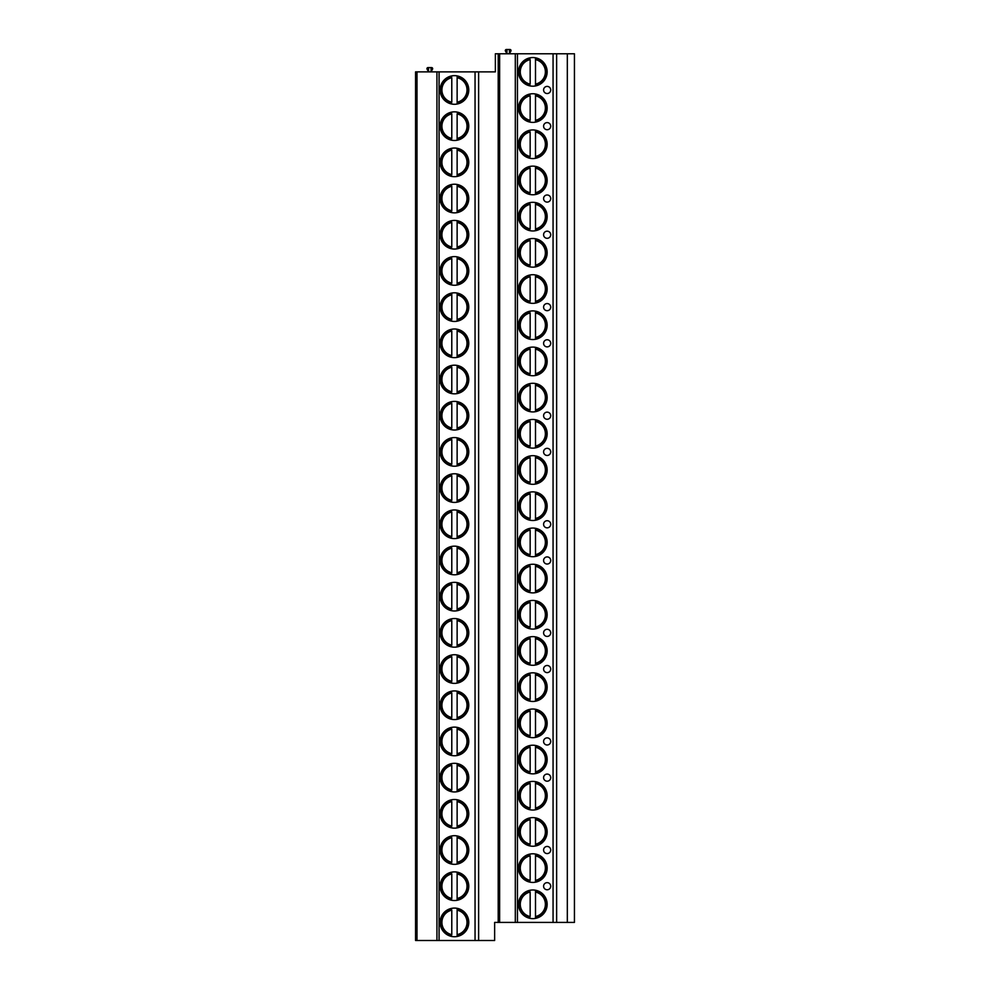 <?xml version="1.0" encoding="UTF-8"?>
<svg xmlns="http://www.w3.org/2000/svg" width="990" height="990" viewBox="0 0 990 990"><rect width="100%" height="100%" fill="white"/><g stroke="black" fill="none" stroke-linecap="round" stroke-linejoin="round"><path stroke-width="1.49" d="M567.32 922.408L567.32 53.769L574.435 53.769L574.435 922.408L494.641 922.408L494.641 940.5L415.565 940.5L415.565 71.874L416.988 71.874L416.988 940.5M567.32 53.769L495.359 53.769L495.359 71.874L478.615 71.874L478.615 940.5M556.628 922.408L556.628 53.769M518.513 71.874A14.318 14.318 0 0 0 532.83 86.192A14.318 14.318 0 0 0 547.148 71.874A14.318 14.318 0 0 0 532.83 57.556A14.318 14.318 0 0 0 518.513 71.874M518.513 108.058A14.318 14.318 0 0 0 532.83 122.389A14.318 14.318 0 0 0 547.148 108.058A14.318 14.318 0 0 0 532.83 93.741A14.318 14.318 0 0 0 518.513 108.058M518.513 144.255A14.318 14.318 0 0 0 532.83 158.573A14.318 14.318 0 0 0 547.148 144.255A14.318 14.318 0 0 0 532.83 129.938A14.318 14.318 0 0 0 518.513 144.255M518.513 180.452A14.318 14.318 0 0 0 532.83 194.77A14.318 14.318 0 0 0 547.148 180.452A14.318 14.318 0 0 0 532.83 166.134A14.318 14.318 0 0 0 518.513 180.452M518.513 216.637A14.318 14.318 0 0 0 532.83 230.967A14.318 14.318 0 0 0 547.148 216.637A14.318 14.318 0 0 0 532.83 202.319A14.318 14.318 0 0 0 518.513 216.637M518.513 252.834A14.318 14.318 0 0 0 532.83 267.151A14.318 14.318 0 0 0 547.148 252.834A14.318 14.318 0 0 0 532.83 238.516A14.318 14.318 0 0 0 518.513 252.834M518.513 289.031A14.318 14.318 0 0 0 532.83 303.348A14.318 14.318 0 0 0 547.148 289.031A14.318 14.318 0 0 0 532.83 274.713A14.318 14.318 0 0 0 518.513 289.031M518.513 325.227A14.318 14.318 0 0 0 532.83 339.545A14.318 14.318 0 0 0 547.148 325.227A14.318 14.318 0 0 0 532.83 310.897A14.318 14.318 0 0 0 518.513 325.227M518.513 361.412A14.318 14.318 0 0 0 532.83 375.73A14.318 14.318 0 0 0 547.148 361.412A14.318 14.318 0 0 0 532.83 347.094A14.318 14.318 0 0 0 518.513 361.412M518.513 397.609A14.318 14.318 0 0 0 532.83 411.927A14.318 14.318 0 0 0 547.148 397.609A14.318 14.318 0 0 0 532.83 383.291A14.318 14.318 0 0 0 518.513 397.609M518.513 433.806A14.318 14.318 0 0 0 532.83 448.124A14.318 14.318 0 0 0 547.148 433.806A14.318 14.318 0 0 0 532.83 419.475A14.318 14.318 0 0 0 518.513 433.806M518.513 469.99A14.318 14.318 0 0 0 532.83 484.308A14.318 14.318 0 0 0 547.148 469.99A14.318 14.318 0 0 0 532.83 455.672A14.318 14.318 0 0 0 518.513 469.99M518.513 506.187A14.318 14.318 0 0 0 532.83 520.505A14.318 14.318 0 0 0 547.148 506.187A14.318 14.318 0 0 0 532.83 491.869A14.318 14.318 0 0 0 518.513 506.187M518.513 542.384A14.318 14.318 0 0 0 532.83 556.702A14.318 14.318 0 0 0 547.148 542.384A14.318 14.318 0 0 0 532.83 528.054A14.318 14.318 0 0 0 518.513 542.384M518.513 578.568A14.318 14.318 0 0 0 532.83 592.886A14.318 14.318 0 0 0 547.148 578.568A14.318 14.318 0 0 0 532.83 564.25A14.318 14.318 0 0 0 518.513 578.568M518.513 614.765A14.318 14.318 0 0 0 532.83 629.083A14.318 14.318 0 0 0 547.148 614.765A14.318 14.318 0 0 0 532.83 600.447A14.318 14.318 0 0 0 518.513 614.765M518.513 650.962A14.318 14.318 0 0 0 532.83 665.28A14.318 14.318 0 0 0 547.148 650.962A14.318 14.318 0 0 0 532.83 636.632A14.318 14.318 0 0 0 518.513 650.962M518.513 687.147A14.318 14.318 0 0 0 532.83 701.465A14.318 14.318 0 0 0 547.148 687.147A14.318 14.318 0 0 0 532.83 672.829A14.318 14.318 0 0 0 518.513 687.147M518.513 723.343A14.318 14.318 0 0 0 532.83 737.661A14.318 14.318 0 0 0 547.148 723.343A14.318 14.318 0 0 0 532.83 709.026A14.318 14.318 0 0 0 518.513 723.343M518.513 759.54A14.318 14.318 0 0 0 532.83 773.858A14.318 14.318 0 0 0 547.148 759.54A14.318 14.318 0 0 0 532.83 745.21A14.318 14.318 0 0 0 518.513 759.54M518.513 795.725A14.318 14.318 0 0 0 532.83 810.043A14.318 14.318 0 0 0 547.148 795.725A14.318 14.318 0 0 0 532.83 781.407A14.318 14.318 0 0 0 518.513 795.725M518.513 831.922A14.318 14.318 0 0 0 532.83 846.24A14.318 14.318 0 0 0 547.148 831.922A14.318 14.318 0 0 0 532.83 817.604A14.318 14.318 0 0 0 518.513 831.922M518.513 868.119A14.318 14.318 0 0 0 532.83 882.437A14.318 14.318 0 0 0 547.148 868.119A14.318 14.318 0 0 0 532.83 853.788A14.318 14.318 0 0 0 518.513 868.119M518.513 904.303A14.318 14.318 0 0 0 532.83 918.633A14.318 14.318 0 0 0 547.148 904.303A14.318 14.318 0 0 0 532.83 889.985A14.318 14.318 0 0 0 518.513 904.303M550.712 89.966A3.564 3.564 0 0 0 547.148 86.402A3.564 3.564 0 0 0 543.584 89.966A3.564 3.564 0 0 0 547.148 93.53A3.564 3.564 0 0 0 550.712 89.966M550.712 126.163A3.564 3.564 0 0 0 547.148 122.599A3.564 3.564 0 0 0 543.584 126.163A3.564 3.564 0 0 0 547.148 129.727A3.564 3.564 0 0 0 550.712 126.163M550.712 198.544A3.564 3.564 0 0 0 547.148 194.981A3.564 3.564 0 0 0 543.584 198.544A3.564 3.564 0 0 0 547.148 202.108A3.564 3.564 0 0 0 550.712 198.544M550.712 234.741A3.564 3.564 0 0 0 547.148 231.177A3.564 3.564 0 0 0 543.584 234.741A3.564 3.564 0 0 0 547.148 238.305A3.564 3.564 0 0 0 550.712 234.741M550.712 307.123A3.564 3.564 0 0 0 547.148 303.559A3.564 3.564 0 0 0 543.584 307.123A3.564 3.564 0 0 0 547.148 310.687A3.564 3.564 0 0 0 550.712 307.123M550.712 343.32A3.564 3.564 0 0 0 547.148 339.756A3.564 3.564 0 0 0 543.584 343.32A3.564 3.564 0 0 0 547.148 346.884A3.564 3.564 0 0 0 550.712 343.32M550.712 415.701A3.564 3.564 0 0 0 547.148 412.137A3.564 3.564 0 0 0 543.584 415.701A3.564 3.564 0 0 0 547.148 419.265A3.564 3.564 0 0 0 550.712 415.701M550.712 451.898A3.564 3.564 0 0 0 547.148 448.334A3.564 3.564 0 0 0 543.584 451.898A3.564 3.564 0 0 0 547.148 455.462A3.564 3.564 0 0 0 550.712 451.898M550.712 524.279A3.564 3.564 0 0 0 547.148 520.715A3.564 3.564 0 0 0 543.584 524.279A3.564 3.564 0 0 0 547.148 527.843A3.564 3.564 0 0 0 550.712 524.279M550.712 560.476A3.564 3.564 0 0 0 547.148 556.912A3.564 3.564 0 0 0 543.584 560.476A3.564 3.564 0 0 0 547.148 564.04A3.564 3.564 0 0 0 550.712 560.476M550.712 632.857A3.564 3.564 0 0 0 547.148 629.293A3.564 3.564 0 0 0 543.584 632.857A3.564 3.564 0 0 0 547.148 636.422A3.564 3.564 0 0 0 550.712 632.857M550.712 669.054A3.564 3.564 0 0 0 547.148 665.49A3.564 3.564 0 0 0 543.584 669.054A3.564 3.564 0 0 0 547.148 672.618A3.564 3.564 0 0 0 550.712 669.054M550.712 741.436A3.564 3.564 0 0 0 547.148 737.872A3.564 3.564 0 0 0 543.584 741.436A3.564 3.564 0 0 0 547.148 745A3.564 3.564 0 0 0 550.712 741.436M550.712 777.633A3.564 3.564 0 0 0 547.148 774.069A3.564 3.564 0 0 0 543.584 777.633A3.564 3.564 0 0 0 547.148 781.197A3.564 3.564 0 0 0 550.712 777.633M550.712 850.014A3.564 3.564 0 0 0 547.148 846.45A3.564 3.564 0 0 0 543.584 850.014A3.564 3.564 0 0 0 547.148 853.578A3.564 3.564 0 0 0 550.712 850.014M550.712 886.211A3.564 3.564 0 0 0 547.148 882.647A3.564 3.564 0 0 0 543.584 886.211A3.564 3.564 0 0 0 547.148 889.775A3.564 3.564 0 0 0 550.712 886.211M515.307 922.408L515.307 53.769M499.628 922.408L499.628 53.769M498.205 922.408L498.205 53.769M478.615 71.874L436.937 71.874L436.937 940.5M440.142 89.966A14.318 14.318 0 0 0 454.46 104.284A14.318 14.318 0 0 0 468.777 89.966A14.318 14.318 0 0 0 454.46 75.648A14.318 14.318 0 0 0 440.142 89.966M440.142 126.163A14.318 14.318 0 0 0 454.46 140.481A14.318 14.318 0 0 0 468.777 126.163A14.318 14.318 0 0 0 454.46 111.845A14.318 14.318 0 0 0 440.142 126.163M440.142 162.348A14.318 14.318 0 0 0 454.46 176.678A14.318 14.318 0 0 0 468.777 162.348A14.318 14.318 0 0 0 454.46 148.03A14.318 14.318 0 0 0 440.142 162.348M440.142 198.544A14.318 14.318 0 0 0 454.46 212.862A14.318 14.318 0 0 0 468.777 198.544A14.318 14.318 0 0 0 454.46 184.227A14.318 14.318 0 0 0 440.142 198.544M440.142 234.741A14.318 14.318 0 0 0 454.46 249.059A14.318 14.318 0 0 0 468.777 234.741A14.318 14.318 0 0 0 454.46 220.424A14.318 14.318 0 0 0 440.142 234.741M440.142 270.926A14.318 14.318 0 0 0 454.46 285.256A14.318 14.318 0 0 0 468.777 270.926A14.318 14.318 0 0 0 454.46 256.608A14.318 14.318 0 0 0 440.142 270.926M440.142 307.123A14.318 14.318 0 0 0 454.46 321.441A14.318 14.318 0 0 0 468.777 307.123A14.318 14.318 0 0 0 454.46 292.805A14.318 14.318 0 0 0 440.142 307.123M440.142 343.32A14.318 14.318 0 0 0 454.46 357.637A14.318 14.318 0 0 0 468.777 343.32A14.318 14.318 0 0 0 454.46 329.002A14.318 14.318 0 0 0 440.142 343.32M440.142 379.517A14.318 14.318 0 0 0 454.46 393.834A14.318 14.318 0 0 0 468.777 379.517A14.318 14.318 0 0 0 454.46 365.186A14.318 14.318 0 0 0 440.142 379.517M440.142 415.701A14.318 14.318 0 0 0 454.46 430.019A14.318 14.318 0 0 0 468.777 415.701A14.318 14.318 0 0 0 454.46 401.383A14.318 14.318 0 0 0 440.142 415.701M440.142 451.898A14.318 14.318 0 0 0 454.46 466.216A14.318 14.318 0 0 0 468.777 451.898A14.318 14.318 0 0 0 454.46 437.58A14.318 14.318 0 0 0 440.142 451.898M440.142 488.095A14.318 14.318 0 0 0 454.46 502.413A14.318 14.318 0 0 0 468.777 488.095A14.318 14.318 0 0 0 454.46 473.764A14.318 14.318 0 0 0 440.142 488.095M440.142 524.279A14.318 14.318 0 0 0 454.46 538.597A14.318 14.318 0 0 0 468.777 524.279A14.318 14.318 0 0 0 454.46 509.961A14.318 14.318 0 0 0 440.142 524.279M440.142 560.476A14.318 14.318 0 0 0 454.46 574.794A14.318 14.318 0 0 0 468.777 560.476A14.318 14.318 0 0 0 454.46 546.158A14.318 14.318 0 0 0 440.142 560.476M440.142 596.673A14.318 14.318 0 0 0 454.46 610.991A14.318 14.318 0 0 0 468.777 596.673A14.318 14.318 0 0 0 454.46 582.343A14.318 14.318 0 0 0 440.142 596.673M440.142 632.857A14.318 14.318 0 0 0 454.46 647.175A14.318 14.318 0 0 0 468.777 632.857A14.318 14.318 0 0 0 454.46 618.54A14.318 14.318 0 0 0 440.142 632.857M440.142 669.054A14.318 14.318 0 0 0 454.46 683.372A14.318 14.318 0 0 0 468.777 669.054A14.318 14.318 0 0 0 454.46 654.737A14.318 14.318 0 0 0 440.142 669.054M440.142 705.251A14.318 14.318 0 0 0 454.46 719.569A14.318 14.318 0 0 0 468.777 705.251A14.318 14.318 0 0 0 454.46 690.921A14.318 14.318 0 0 0 440.142 705.251M440.142 741.436A14.318 14.318 0 0 0 454.46 755.754A14.318 14.318 0 0 0 468.777 741.436A14.318 14.318 0 0 0 454.46 727.118A14.318 14.318 0 0 0 440.142 741.436M440.142 777.633A14.318 14.318 0 0 0 454.46 791.951A14.318 14.318 0 0 0 468.777 777.633A14.318 14.318 0 0 0 454.46 763.315A14.318 14.318 0 0 0 440.142 777.633M440.142 813.83A14.318 14.318 0 0 0 454.46 828.147A14.318 14.318 0 0 0 468.777 813.83A14.318 14.318 0 0 0 454.46 799.499A14.318 14.318 0 0 0 440.142 813.83M440.142 850.014A14.318 14.318 0 0 0 454.46 864.344A14.318 14.318 0 0 0 468.777 850.014A14.318 14.318 0 0 0 454.46 835.696A14.318 14.318 0 0 0 440.142 850.014M440.142 886.211A14.318 14.318 0 0 0 454.46 900.529A14.318 14.318 0 0 0 468.777 886.211A14.318 14.318 0 0 0 454.46 871.893A14.318 14.318 0 0 0 440.142 886.211M440.142 922.408A14.318 14.318 0 0 0 454.46 936.726A14.318 14.318 0 0 0 468.777 922.408A14.318 14.318 0 0 0 454.46 908.077A14.318 14.318 0 0 0 440.142 922.408M436.937 71.874L416.988 71.874M431.058 67.592L431.058 71.874L432.531 69.176A1.064 1.064 0 0 0 431.591 67.592L428.559 67.592L428.559 71.874L427.086 69.176A1.064 1.064 0 0 1 428.026 67.592L428.559 67.592M509.429 49.5L509.429 53.769L510.902 51.084A1.064 1.064 0 0 0 509.961 49.5L506.93 49.5L506.93 53.769L505.457 51.084A1.064 1.064 0 0 1 506.397 49.5L506.93 49.5M451.786 104.037A14.318 14.318 0 0 0 457.132 104.037L457.132 76.267A13.959 13.959 0 0 1 457.132 103.678L457.132 102.218A12.536 12.536 0 0 0 457.132 77.715L457.132 75.896A14.318 14.318 0 0 0 451.786 75.896L451.786 76.267A13.959 13.959 0 0 0 451.786 103.678L451.786 104.037M451.786 102.218L451.786 77.715A12.536 12.536 0 0 0 451.786 102.218M457.132 76.267A13.959 13.959 0 0 1 457.132 103.678A13.959 13.959 0 0 0 457.132 76.267M457.132 140.233L457.132 139.862A13.959 13.959 0 0 0 457.132 112.452L457.132 112.093A14.318 14.318 0 0 0 451.786 112.093L451.786 112.452A13.959 13.959 0 0 0 451.786 139.862L451.786 140.233M451.786 138.414L451.786 113.912A12.536 12.536 0 0 0 451.786 138.414M457.132 138.414L457.132 113.912A12.536 12.536 0 0 1 457.132 138.414L457.132 139.862L457.132 138.414M457.132 112.452A13.959 13.959 0 0 1 457.132 139.862A13.959 13.959 0 0 0 457.132 112.452M451.786 176.418A14.318 14.318 0 0 0 457.132 176.418L457.132 148.649A13.959 13.959 0 0 1 457.132 176.059L457.132 174.599A12.536 12.536 0 0 0 457.132 150.096L457.132 148.29A14.318 14.318 0 0 0 451.786 148.29L451.786 148.649A13.959 13.959 0 0 0 451.786 176.059L451.786 176.418M451.786 174.599L451.786 150.096A12.536 12.536 0 0 0 451.786 174.599M457.132 148.649A13.959 13.959 0 0 1 457.132 176.059A13.959 13.959 0 0 0 457.132 148.649M451.786 184.474L451.786 184.845A13.959 13.959 0 0 0 451.786 212.256L451.786 212.615M457.132 212.615L457.132 184.845A13.959 13.959 0 0 1 457.132 212.256L457.132 210.796A12.536 12.536 0 0 0 457.132 186.293L457.132 184.474M451.786 210.796L451.786 186.293A12.536 12.536 0 0 0 451.786 210.796M457.132 184.845A13.959 13.959 0 0 1 457.132 212.256A13.959 13.959 0 0 0 457.132 184.845M451.786 220.671L451.786 221.03A13.959 13.959 0 0 0 451.786 248.44L451.786 248.812M457.132 248.812L457.132 221.03A13.959 13.959 0 0 1 457.132 248.44L457.132 246.993A12.536 12.536 0 0 0 457.132 222.49L457.132 220.671M451.786 246.993L451.786 222.49A12.536 12.536 0 0 0 451.786 246.993M457.132 221.03A13.959 13.959 0 0 1 457.132 248.44A13.959 13.959 0 0 0 457.132 221.03M451.786 256.868L451.786 257.227A13.959 13.959 0 0 0 451.786 284.637L451.786 284.996M457.132 284.996L457.132 257.227A13.959 13.959 0 0 1 457.132 284.637L457.132 283.177A12.536 12.536 0 0 0 457.132 258.675L457.132 256.868M451.786 283.177L451.786 258.675A12.536 12.536 0 0 0 451.786 283.177M457.132 257.227A13.959 13.959 0 0 1 457.132 284.637A13.959 13.959 0 0 0 457.132 257.227M451.786 293.052L451.786 293.424A13.959 13.959 0 0 0 451.786 320.834L451.786 321.193A14.318 14.318 0 0 0 457.132 321.193L457.132 293.424A13.959 13.959 0 0 1 457.132 320.834L457.132 319.374A12.536 12.536 0 0 0 457.132 294.872L457.132 293.052M451.786 293.424L451.786 294.872L451.786 293.424A13.959 13.959 0 0 0 451.786 320.834M451.786 319.374L451.786 294.872A12.536 12.536 0 0 0 451.786 319.374M457.132 293.424A13.959 13.959 0 0 1 457.132 320.834A13.959 13.959 0 0 0 457.132 293.424M451.786 357.39A14.318 14.318 0 0 0 457.132 357.39L457.132 329.608A13.959 13.959 0 0 1 457.132 357.019L457.132 355.571A12.536 12.536 0 0 0 457.132 331.068L457.132 329.249A14.318 14.318 0 0 0 451.786 329.249L451.786 329.608A13.959 13.959 0 0 0 451.786 357.019L451.786 357.39M451.786 355.571L451.786 331.068A12.536 12.536 0 0 0 451.786 355.571M457.132 329.608A13.959 13.959 0 0 1 457.132 357.019A13.959 13.959 0 0 0 457.132 329.608M451.786 393.575A14.318 14.318 0 0 0 457.132 393.575L457.132 365.805A13.959 13.959 0 0 1 457.132 393.216L457.132 391.768A12.536 12.536 0 0 0 457.132 367.265L457.132 365.446A14.318 14.318 0 0 0 451.786 365.446L451.786 365.805A13.959 13.959 0 0 0 451.786 393.216L451.786 393.575M451.786 391.768L451.786 367.265A12.536 12.536 0 0 0 451.786 391.768M457.132 365.805A13.959 13.959 0 0 1 457.132 393.216A13.959 13.959 0 0 0 457.132 365.805M451.786 429.771A14.318 14.318 0 0 0 457.132 429.771L457.132 402.002A13.959 13.959 0 0 1 457.132 429.413L457.132 427.952A12.536 12.536 0 0 0 457.132 403.45L457.132 401.631A14.318 14.318 0 0 0 451.786 401.631L451.786 402.002A13.959 13.959 0 0 0 451.786 429.413L451.786 429.771M451.786 427.952L451.786 403.45A12.536 12.536 0 0 0 451.786 427.952M457.132 402.002A13.959 13.959 0 0 1 457.132 429.413A13.959 13.959 0 0 0 457.132 402.002M451.786 465.968A14.318 14.318 0 0 0 457.132 465.968L457.132 438.186A13.959 13.959 0 0 1 457.132 465.597L457.132 464.149A12.536 12.536 0 0 0 457.132 439.647L457.132 437.828A14.318 14.318 0 0 0 451.786 437.828L451.786 438.186A13.959 13.959 0 0 0 451.786 465.597L451.786 465.968M451.786 464.149L451.786 439.647A12.536 12.536 0 0 0 451.786 464.149M457.132 438.186A13.959 13.959 0 0 1 457.132 465.597A13.959 13.959 0 0 0 457.132 438.186M451.786 502.153A14.318 14.318 0 0 0 457.132 502.153L457.132 474.383A13.959 13.959 0 0 1 457.132 501.794L457.132 500.346A12.536 12.536 0 0 0 457.132 475.844L457.132 474.024A14.318 14.318 0 0 0 451.786 474.024L451.786 474.383A13.959 13.959 0 0 0 451.786 501.794L451.786 502.153M451.786 500.346L451.786 475.844A12.536 12.536 0 0 0 451.786 500.346M457.132 474.383A13.959 13.959 0 0 1 457.132 501.794A13.959 13.959 0 0 0 457.132 474.383M451.786 538.35A14.318 14.318 0 0 0 457.132 538.35L457.132 510.58A13.959 13.959 0 0 1 457.132 537.991L457.132 536.531A12.536 12.536 0 0 0 457.132 512.028L457.132 510.209A14.318 14.318 0 0 0 451.786 510.209L451.786 510.58A13.959 13.959 0 0 0 451.786 537.991L451.786 538.35M451.786 536.531L451.786 512.028A12.536 12.536 0 0 0 451.786 536.531M457.132 510.58A13.959 13.959 0 0 1 457.132 537.991A13.959 13.959 0 0 0 457.132 510.58M451.786 574.547A14.318 14.318 0 0 0 457.132 574.547L457.132 546.765A13.959 13.959 0 0 1 457.132 574.175L457.132 572.727A12.536 12.536 0 0 0 457.132 548.225L457.132 546.406A14.318 14.318 0 0 0 451.786 546.406L451.786 546.765A13.959 13.959 0 0 0 451.786 574.175L451.786 574.547M451.786 572.727L451.786 548.225A12.536 12.536 0 0 0 451.786 572.727M457.132 546.765A13.959 13.959 0 0 1 457.132 574.175A13.959 13.959 0 0 0 457.132 546.765M451.786 610.731A14.318 14.318 0 0 0 457.132 610.731L457.132 582.962A13.959 13.959 0 0 1 457.132 610.372L457.132 608.924A12.536 12.536 0 0 0 457.132 584.422L457.132 582.603A14.318 14.318 0 0 0 451.786 582.603L451.786 582.962A13.959 13.959 0 0 0 451.786 610.372L451.786 610.731M451.786 608.924L451.786 584.422A12.536 12.536 0 0 0 451.786 608.924M457.132 582.962A13.959 13.959 0 0 1 457.132 610.372A13.959 13.959 0 0 0 457.132 582.962M451.786 646.928A14.318 14.318 0 0 0 457.132 646.928L457.132 619.158A13.959 13.959 0 0 1 457.132 646.569L457.132 645.109A12.536 12.536 0 0 0 457.132 620.606L457.132 618.787A14.318 14.318 0 0 0 451.786 618.787L451.786 619.158A13.959 13.959 0 0 0 451.786 646.569L451.786 646.928M451.786 645.109L451.786 620.606A12.536 12.536 0 0 0 451.786 645.109M457.132 619.158A13.959 13.959 0 0 1 457.132 646.569A13.959 13.959 0 0 0 457.132 619.158M451.786 683.125A14.318 14.318 0 0 0 457.132 683.125L457.132 655.343A13.959 13.959 0 0 1 457.132 682.766L457.132 681.306A12.536 12.536 0 0 0 457.132 656.803L457.132 654.984A14.318 14.318 0 0 0 451.786 654.984L451.786 655.343A13.959 13.959 0 0 0 451.786 682.766L451.786 683.125M451.786 681.306L451.786 656.803A12.536 12.536 0 0 0 451.786 681.306M457.132 655.343A13.959 13.959 0 0 1 457.132 682.766A13.959 13.959 0 0 0 457.132 655.343M451.786 719.309A14.318 14.318 0 0 0 457.132 719.309L457.132 691.54A13.959 13.959 0 0 1 457.132 718.95L457.132 717.502A12.536 12.536 0 0 0 457.132 693L457.132 691.181A14.318 14.318 0 0 0 451.786 691.181L451.786 691.54A13.959 13.959 0 0 0 451.786 718.95L451.786 719.309M451.786 717.502L451.786 693A12.536 12.536 0 0 0 451.786 717.502M457.132 691.54A13.959 13.959 0 0 1 457.132 718.95A13.959 13.959 0 0 0 457.132 691.54M451.786 755.506A14.318 14.318 0 0 0 457.132 755.506L457.132 727.737A13.959 13.959 0 0 1 457.132 755.147L457.132 753.687A12.536 12.536 0 0 0 457.132 729.185L457.132 727.365A14.318 14.318 0 0 0 451.786 727.365L451.786 727.737A13.959 13.959 0 0 0 451.786 755.147L451.786 755.506M451.786 753.687L451.786 729.185A12.536 12.536 0 0 0 451.786 753.687M457.132 727.737A13.959 13.959 0 0 1 457.132 755.147A13.959 13.959 0 0 0 457.132 727.737M451.786 791.703A14.318 14.318 0 0 0 457.132 791.703L457.132 763.921A13.959 13.959 0 0 1 457.132 791.344L457.132 789.884A12.536 12.536 0 0 0 457.132 765.381L457.132 763.562A14.318 14.318 0 0 0 451.786 763.562L451.786 763.921A13.959 13.959 0 0 0 451.786 791.344L451.786 791.703M451.786 789.884L451.786 765.381A12.536 12.536 0 0 0 451.786 789.884M457.132 763.921A13.959 13.959 0 0 1 457.132 791.344A13.959 13.959 0 0 0 457.132 763.921M451.786 827.9A14.318 14.318 0 0 0 457.132 827.9L457.132 800.118A13.959 13.959 0 0 1 457.132 827.529L457.132 826.081A12.536 12.536 0 0 0 457.132 801.578L457.132 799.759A14.318 14.318 0 0 0 451.786 799.759L451.786 800.118A13.959 13.959 0 0 0 451.786 827.529L451.786 827.9M451.786 826.081L451.786 801.578A12.536 12.536 0 0 0 451.786 826.081M457.132 800.118A13.959 13.959 0 0 1 457.132 827.529A13.959 13.959 0 0 0 457.132 800.118M451.786 864.084A14.318 14.318 0 0 0 457.132 864.084L457.132 836.315A13.959 13.959 0 0 1 457.132 863.726L457.132 862.265A12.536 12.536 0 0 0 457.132 837.763L457.132 835.944A14.318 14.318 0 0 0 451.786 835.944L451.786 836.315A13.959 13.959 0 0 0 451.786 863.726L451.786 864.084M451.786 862.265L451.786 837.763A12.536 12.536 0 0 0 451.786 862.265M457.132 836.315A13.959 13.959 0 0 1 457.132 863.726A13.959 13.959 0 0 0 457.132 836.315M451.786 900.281A14.318 14.318 0 0 0 457.132 900.281L457.132 872.499A13.959 13.959 0 0 1 457.132 899.922L457.132 898.462A12.536 12.536 0 0 0 457.132 873.96L457.132 872.14A14.318 14.318 0 0 0 451.786 872.14L451.786 872.499A13.959 13.959 0 0 0 451.786 899.922L451.786 900.281M451.786 898.462L451.786 873.96A12.536 12.536 0 0 0 451.786 898.462M457.132 872.499A13.959 13.959 0 0 1 457.132 899.922A13.959 13.959 0 0 0 457.132 872.499M451.786 936.478A14.318 14.318 0 0 0 457.132 936.478L457.132 908.696A13.959 13.959 0 0 1 457.132 936.107L457.132 934.659A12.536 12.536 0 0 0 457.132 910.157L457.132 908.337A14.318 14.318 0 0 0 451.786 908.337L451.786 908.696A13.959 13.959 0 0 0 451.786 936.107L451.786 936.478M451.786 934.659L451.786 910.157A12.536 12.536 0 0 0 451.786 934.659M457.132 908.696A13.959 13.959 0 0 1 457.132 936.107A13.959 13.959 0 0 0 457.132 908.696M530.157 57.804L530.157 58.163A13.959 13.959 0 0 0 530.157 85.573L530.157 85.944M535.503 85.944L535.503 57.804M530.157 84.125L530.157 59.623A12.536 12.536 0 0 0 530.157 84.125M535.503 58.163L535.503 59.623A12.536 12.536 0 0 1 535.503 84.125L535.503 85.573A13.959 13.959 0 0 0 535.503 58.163A13.959 13.959 0 0 1 535.503 85.573M530.157 94.001L530.157 94.359A13.959 13.959 0 0 0 530.157 121.77L530.157 122.129M535.503 122.129L535.503 94.001M530.157 120.31L530.157 95.807A12.536 12.536 0 0 0 530.157 120.31M535.503 94.359L535.503 95.807A12.536 12.536 0 0 1 535.503 120.31L535.503 121.77A13.959 13.959 0 0 0 535.503 94.359A13.959 13.959 0 0 1 535.503 121.77M530.157 130.185L530.157 130.556A13.959 13.959 0 0 0 530.157 157.967L530.157 158.326M535.503 158.326L535.503 130.185M530.157 156.507L530.157 132.004A12.536 12.536 0 0 0 530.157 156.507M535.503 130.556L535.503 132.004A12.536 12.536 0 0 1 535.503 156.507L535.503 157.967A13.959 13.959 0 0 0 535.503 130.556A13.959 13.959 0 0 1 535.503 157.967M530.157 166.382L530.157 166.741A13.959 13.959 0 0 0 530.157 194.151L530.157 194.523M535.503 194.523L535.503 166.382M530.157 192.704L530.157 168.201A12.536 12.536 0 0 0 530.157 192.704M535.503 166.741L535.503 168.201A12.536 12.536 0 0 1 535.503 192.704L535.503 194.151A13.959 13.959 0 0 0 535.503 166.741A13.959 13.959 0 0 1 535.503 194.151M530.157 202.579L530.157 202.938A13.959 13.959 0 0 0 530.157 230.348L530.157 230.707M535.503 230.707L535.503 202.579M530.157 228.888L530.157 204.386A12.536 12.536 0 0 0 530.157 228.888M535.503 202.938L535.503 204.386A12.536 12.536 0 0 1 535.503 228.888L535.503 230.348A13.959 13.959 0 0 0 535.503 202.938A13.959 13.959 0 0 1 535.503 230.348M530.157 238.763L530.157 239.135A13.959 13.959 0 0 0 530.157 266.545L530.157 266.904M535.503 266.904L535.503 238.763M530.157 265.085L530.157 240.582A12.536 12.536 0 0 0 530.157 265.085M535.503 239.135L535.503 240.582A12.536 12.536 0 0 1 535.503 265.085L535.503 266.545A13.959 13.959 0 0 0 535.503 239.135A13.959 13.959 0 0 1 535.503 266.545M530.157 274.96L530.157 275.319A13.959 13.959 0 0 0 530.157 302.73L530.157 303.101M535.503 303.101L535.503 274.96M530.157 301.282L530.157 276.779A12.536 12.536 0 0 0 530.157 301.282M535.503 275.319L535.503 276.779A12.536 12.536 0 0 1 535.503 301.282L535.503 302.73A13.959 13.959 0 0 0 535.503 275.319A13.959 13.959 0 0 1 535.503 302.73M530.157 311.157L530.157 311.516A13.959 13.959 0 0 0 530.157 338.927L530.157 339.285M535.503 339.285L535.503 311.157M530.157 337.479L530.157 312.964A12.536 12.536 0 0 0 530.157 337.479M535.503 311.516L535.503 312.964A12.536 12.536 0 0 1 535.503 337.479L535.503 338.927A13.959 13.959 0 0 0 535.503 311.516A13.959 13.959 0 0 1 535.503 338.927M530.157 347.341L530.157 347.713A13.959 13.959 0 0 0 530.157 375.123L530.157 375.482M535.503 375.482L535.503 347.341M530.157 373.663L530.157 349.161A12.536 12.536 0 0 0 530.157 373.663M535.503 347.713L535.503 349.161A12.536 12.536 0 0 1 535.503 373.663L535.503 375.123A13.959 13.959 0 0 0 535.503 347.713A13.959 13.959 0 0 1 535.503 375.123M530.157 383.538L530.157 383.897A13.959 13.959 0 0 0 530.157 411.308L530.157 411.679M535.503 411.679L535.503 383.538M530.157 409.86L530.157 385.357A12.536 12.536 0 0 0 530.157 409.86M535.503 383.897L535.503 385.357A12.536 12.536 0 0 1 535.503 409.86L535.503 411.308A13.959 13.959 0 0 0 535.503 383.897A13.959 13.959 0 0 1 535.503 411.308M530.157 419.735L530.157 420.094A13.959 13.959 0 0 0 530.157 447.505L530.157 447.864M535.503 447.864L535.503 419.735M530.157 446.057L530.157 421.554A12.536 12.536 0 0 0 530.157 446.057M535.503 420.094L535.503 421.554A12.536 12.536 0 0 1 535.503 446.057L535.503 447.505A13.959 13.959 0 0 0 535.503 420.094A13.959 13.959 0 0 1 535.503 447.505M530.157 455.92L530.157 456.291A13.959 13.959 0 0 0 530.157 483.702L530.157 484.061M535.503 484.061L535.503 455.92M530.157 482.241L530.157 457.739A12.536 12.536 0 0 0 530.157 482.241M535.503 456.291L535.503 457.739A12.536 12.536 0 0 1 535.503 482.241L535.503 483.702A13.959 13.959 0 0 0 535.503 456.291A13.959 13.959 0 0 1 535.503 483.702M530.157 492.117L530.157 492.476A13.959 13.959 0 0 0 530.157 519.886L530.157 520.257M535.503 520.257L535.503 492.117M530.157 518.438L530.157 493.936A12.536 12.536 0 0 0 530.157 518.438M535.503 492.476L535.503 493.936A12.536 12.536 0 0 1 535.503 518.438L535.503 519.886A13.959 13.959 0 0 0 535.503 492.476A13.959 13.959 0 0 1 535.503 519.886M530.157 528.314L530.157 528.672A13.959 13.959 0 0 0 530.157 556.083L530.157 556.442M535.503 556.442L535.503 528.314M530.157 554.635L530.157 530.133A12.536 12.536 0 0 0 530.157 554.635M535.503 528.672L535.503 530.133A12.536 12.536 0 0 1 535.503 554.635L535.503 556.083A13.959 13.959 0 0 0 535.503 528.672A13.959 13.959 0 0 1 535.503 556.083M530.157 564.498L530.157 564.869A13.959 13.959 0 0 0 530.157 592.28L530.157 592.639M535.503 592.639L535.503 564.498M530.157 590.82L530.157 566.317A12.536 12.536 0 0 0 530.157 590.82M535.503 564.869L535.503 566.317A12.536 12.536 0 0 1 535.503 590.82L535.503 592.28A13.959 13.959 0 0 0 535.503 564.869A13.959 13.959 0 0 1 535.503 592.28M530.157 600.695L530.157 601.054A13.959 13.959 0 0 0 530.157 628.464L530.157 628.836M535.503 628.836L535.503 600.695M530.157 627.017L530.157 602.514A12.536 12.536 0 0 0 530.157 627.017M535.503 601.054L535.503 602.514A12.536 12.536 0 0 1 535.503 627.017L535.503 628.464A13.959 13.959 0 0 0 535.503 601.054A13.959 13.959 0 0 1 535.503 628.464M530.157 636.892L530.157 637.251A13.959 13.959 0 0 0 530.157 664.661L530.157 665.02M535.503 665.02L535.503 636.892M530.157 663.213L530.157 638.711A12.536 12.536 0 0 0 530.157 663.213M535.503 637.251L535.503 638.711A12.536 12.536 0 0 1 535.503 663.213L535.503 664.661A13.959 13.959 0 0 0 535.503 637.251A13.959 13.959 0 0 1 535.503 664.661M530.157 673.076L530.157 673.448A13.959 13.959 0 0 0 530.157 700.858L530.157 701.217M535.503 701.217L535.503 673.076M530.157 699.398L530.157 674.895A12.536 12.536 0 0 0 530.157 699.398M535.503 673.448L535.503 674.895A12.536 12.536 0 0 1 535.503 699.398L535.503 700.858A13.959 13.959 0 0 0 535.503 673.448A13.959 13.959 0 0 1 535.503 700.858M530.157 709.273L530.157 709.632A13.959 13.959 0 0 0 530.157 737.055L530.157 737.414M535.503 737.414L535.503 709.273M530.157 735.595L530.157 711.092A12.536 12.536 0 0 0 530.157 735.595M535.503 709.632L535.503 711.092A12.536 12.536 0 0 1 535.503 735.595L535.503 737.055A13.959 13.959 0 0 0 535.503 709.632A13.959 13.959 0 0 1 535.503 737.055M530.157 745.47L530.157 745.829A13.959 13.959 0 0 0 530.157 773.24L530.157 773.611M535.503 773.611L535.503 745.47M530.157 771.792L530.157 747.289A12.536 12.536 0 0 0 530.157 771.792M535.503 745.829L535.503 747.289A12.536 12.536 0 0 1 535.503 771.792L535.503 773.24A13.959 13.959 0 0 0 535.503 745.829A13.959 13.959 0 0 1 535.503 773.24M530.157 781.654L530.157 782.026A13.959 13.959 0 0 0 530.157 809.436L530.157 809.795M535.503 809.795L535.503 781.654M530.157 807.976L530.157 783.474A12.536 12.536 0 0 0 530.157 807.976M535.503 782.026L535.503 783.474A12.536 12.536 0 0 1 535.503 807.976L535.503 809.436A13.959 13.959 0 0 0 535.503 782.026A13.959 13.959 0 0 1 535.503 809.436M530.157 817.851L530.157 818.21A13.959 13.959 0 0 0 530.157 845.633L530.157 845.992M535.503 845.992L535.503 817.851M530.157 844.173L530.157 819.671A12.536 12.536 0 0 0 530.157 844.173M535.503 818.21L535.503 819.671A12.536 12.536 0 0 1 535.503 844.173L535.503 845.633A13.959 13.959 0 0 0 535.503 818.21A13.959 13.959 0 0 1 535.503 845.633M530.157 854.048L530.157 854.407A13.959 13.959 0 0 0 530.157 881.818L530.157 882.189M535.503 882.189L535.503 854.048M530.157 880.37L530.157 855.867A12.536 12.536 0 0 0 530.157 880.37M535.503 854.407L535.503 855.867A12.536 12.536 0 0 1 535.503 880.37L535.503 881.818A13.959 13.959 0 0 0 535.503 854.407A13.959 13.959 0 0 1 535.503 881.818M530.157 890.233L530.157 890.604A13.959 13.959 0 0 0 530.157 918.015L530.157 918.374M535.503 918.374L535.503 890.233M530.157 916.554L530.157 892.052A12.536 12.536 0 0 0 530.157 916.554M535.503 890.604L535.503 892.052A12.536 12.536 0 0 1 535.503 916.554L535.503 918.015A13.959 13.959 0 0 0 535.503 890.604A13.959 13.959 0 0 1 535.503 918.015M553.064 922.408L553.064 53.769M517.448 922.408L517.448 53.769M475.052 71.874L475.052 940.5M439.077 71.874L439.077 940.5M451.786 103.678A13.959 13.959 0 0 1 451.786 76.267M451.786 139.862A13.959 13.959 0 0 1 451.786 112.452M451.786 176.059A13.959 13.959 0 0 1 451.786 148.649M451.786 212.256A13.959 13.959 0 0 1 451.786 184.845M451.786 248.44A13.959 13.959 0 0 1 451.786 221.03M451.786 284.637A13.959 13.959 0 0 1 451.786 257.227M451.786 357.019A13.959 13.959 0 0 1 451.786 329.608M451.786 393.216A13.959 13.959 0 0 1 451.786 365.805M451.786 429.413A13.959 13.959 0 0 1 451.786 402.002M451.786 465.597A13.959 13.959 0 0 1 451.786 438.186M451.786 501.794A13.959 13.959 0 0 1 451.786 474.383M451.786 537.991A13.959 13.959 0 0 1 451.786 510.58M451.786 574.175A13.959 13.959 0 0 1 451.786 546.765M451.786 610.372A13.959 13.959 0 0 1 451.786 582.962M451.786 646.569A13.959 13.959 0 0 1 451.786 619.158M451.786 682.766A13.959 13.959 0 0 1 451.786 655.343M451.786 718.95A13.959 13.959 0 0 1 451.786 691.54M451.786 755.147A13.959 13.959 0 0 1 451.786 727.737M451.786 791.344A13.959 13.959 0 0 1 451.786 763.921M451.786 827.529A13.959 13.959 0 0 1 451.786 800.118M451.786 863.726A13.959 13.959 0 0 1 451.786 836.315M451.786 899.922A13.959 13.959 0 0 1 451.786 872.499M451.786 936.107A13.959 13.959 0 0 1 451.786 908.696M530.157 85.573A13.959 13.959 0 0 1 530.157 58.163M530.157 121.77A13.959 13.959 0 0 1 530.157 94.359M530.157 157.967A13.959 13.959 0 0 1 530.157 130.556M530.157 194.151A13.959 13.959 0 0 1 530.157 166.741M530.157 230.348A13.959 13.959 0 0 1 530.157 202.938M530.157 266.545A13.959 13.959 0 0 1 530.157 239.135M530.157 302.73A13.959 13.959 0 0 1 530.157 275.319M530.157 338.927A13.959 13.959 0 0 1 530.157 311.516M530.157 375.123A13.959 13.959 0 0 1 530.157 347.713M530.157 411.308A13.959 13.959 0 0 1 530.157 383.897M530.157 447.505A13.959 13.959 0 0 1 530.157 420.094M530.157 483.702A13.959 13.959 0 0 1 530.157 456.291M530.157 519.886A13.959 13.959 0 0 1 530.157 492.476M530.157 556.083A13.959 13.959 0 0 1 530.157 528.672M530.157 592.28A13.959 13.959 0 0 1 530.157 564.869M530.157 628.464A13.959 13.959 0 0 1 530.157 601.054M530.157 664.661A13.959 13.959 0 0 1 530.157 637.251M530.157 700.858A13.959 13.959 0 0 1 530.157 673.448M530.157 737.055A13.959 13.959 0 0 1 530.157 709.632M530.157 773.24A13.959 13.959 0 0 1 530.157 745.829M530.157 809.436A13.959 13.959 0 0 1 530.157 782.026M530.157 845.633A13.959 13.959 0 0 1 530.157 818.21M530.157 881.818A13.959 13.959 0 0 1 530.157 854.407M530.157 918.015A13.959 13.959 0 0 1 530.157 890.604"/></g></svg>
